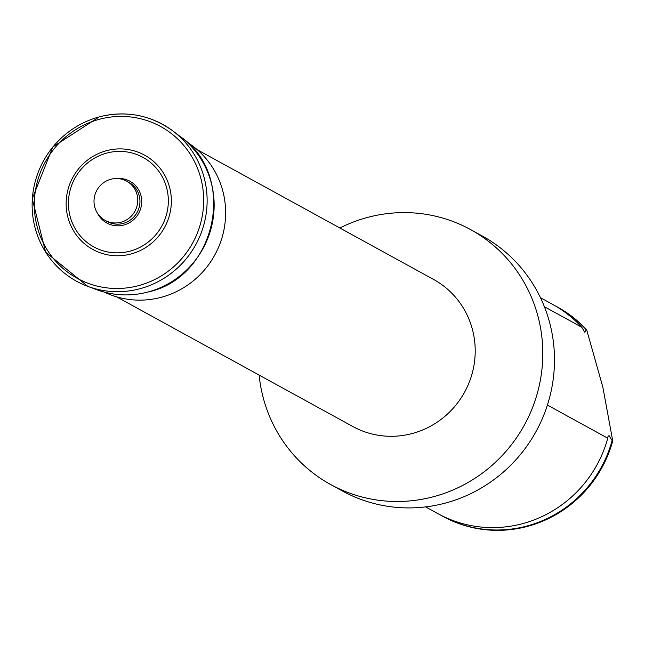 <?xml version="1.0" encoding="UTF-8"?>
<svg xmlns="http://www.w3.org/2000/svg" width="645" height="645" viewBox="0 0 645 645"><rect width="100%" height="100%" fill="white"/><g stroke="black" fill="none" stroke-linecap="round" stroke-linejoin="round"><path stroke-width="0.97" d="M544.404 306.722L581.742 327.225A119.309 115.866 -61.2 0 0 552.829 304.505L540.47 297.724M581.742 327.225L584.805 332.215L586.079 329.603A119.309 115.866 -61.2 0 0 557.167 306.891A119.309 115.866 -61.2 0 0 554.99 305.722M584.233 331.715L584.805 332.215M425.644 506.897L438.003 513.686A119.309 115.866 -61.2 0 0 522.305 523.716A119.309 115.866 -61.2 0 0 607.775 438.205L547.412 405.068M440.188 514.847A119.309 115.866 -61.2 0 0 442.341 516.065A119.309 115.866 -61.2 0 0 526.643 526.102A119.309 115.866 -61.2 0 0 612.113 440.583L609.049 435.593L608.001 436.472L607.775 438.205M259.129 375.084A145.407 141.215 -61.2 0 0 330.627 484.516L342.326 490.934A145.407 141.215 -61.2 0 0 445.066 503.165A145.407 141.215 -61.2 0 0 553.079 380.228A145.407 141.215 -61.2 0 0 482.267 236.006L470.576 229.58A145.407 141.215 -61.2 0 0 367.835 217.349A145.407 141.215 -61.2 0 0 339.859 228.008M330.627 484.516A145.407 141.215 -61.2 0 0 433.367 496.747A145.407 141.215 -61.2 0 0 541.389 373.81A145.407 141.215 -61.2 0 0 470.576 229.58M116.543 296.813L352.807 426.506A83.89 81.472 -61.2 0 0 412.082 433.561A83.89 81.472 -61.2 0 0 474.397 362.643A83.89 81.472 -61.2 0 0 433.545 279.43L197.281 149.737M104.345 292.112A85.753 83.278 -61.2 0 0 161.097 297.345A85.753 83.278 -61.2 0 0 224.468 227.032A85.753 83.278 -61.2 0 0 186.76 141.965M130.87 254.009A53.793 52.245 -61.2 0 0 169.941 188.727A53.793 52.245 -61.2 0 0 106.627 150.648A53.793 52.245 -61.2 0 0 67.556 215.922A53.793 52.245 -61.2 0 0 130.87 254.009M120.929 222.243A22.373 21.728 -61.2 0 0 137.546 203.328A22.373 21.728 -61.2 0 0 126.654 181.14A22.373 21.728 -61.2 0 0 110.843 179.262A22.373 21.728 -61.2 0 0 94.226 198.176A22.373 21.728 -61.2 0 0 105.119 220.364A22.373 21.728 -61.2 0 0 120.929 222.243M586.079 329.603L586.716 329.958A119.309 115.866 -61.2 0 0 557.804 307.238A119.309 115.866 -61.2 0 0 557.49 307.068M586.716 329.958L602.849 387.153L612.75 440.938L612.113 440.583M442.663 516.242A119.309 115.866 -61.2 0 0 442.978 516.419A119.309 115.866 -61.2 0 0 527.279 526.449A119.309 115.866 -61.2 0 0 612.75 440.938M147.866 292.032A88.083 85.535 -61.2 0 0 212.213 223.734A88.083 85.535 -61.2 0 0 180.632 136.837C237.989 175.803 216.51 277.535 147.939 292.04C130.508 296.539 113.439 295.757 96.726 289.694A88.083 85.535 -61.2 0 0 147.866 292.032M99.266 116.898A89.478 86.898 -61.2 0 0 32.339 198.918A89.478 86.898 -61.2 0 0 87.841 286.396A89.478 86.898 -61.2 0 0 139.796 288.775A89.478 86.898 -61.2 0 0 205.166 219.389A89.478 86.898 -61.2 0 0 173.086 131.112A89.478 86.898 -61.2 0 0 99.467 116.85M138.506 285.654A86.607 84.1 -61.2 0 0 201.401 180.568A86.607 84.1 -61.2 0 0 99.475 119.252A86.607 84.1 -61.2 0 0 36.58 224.339A86.607 84.1 -61.2 0 0 138.506 285.654M129.895 251.195A51.076 49.609 -61.2 0 0 166.99 189.219A51.076 49.609 -61.2 0 0 106.877 153.05A51.076 49.609 -61.2 0 0 69.773 215.035A51.076 49.609 -61.2 0 0 129.895 251.195M97.564 213.358A23.865 23.172 -61.2 0 0 123.759 225.049A23.865 23.172 -61.2 0 0 141.448 197.942A23.865 23.172 -61.2 0 0 116.689 178.536M105.119 220.364L107.304 221.566A22.373 21.728 -61.2 0 0 123.114 223.444A22.373 21.728 -61.2 0 0 139.731 204.53A22.373 21.728 -61.2 0 0 128.839 182.341L126.654 181.14M180.632 136.837L173.086 131.112C150.89 115.028 126.307 110.255 99.354 116.818L52.817 146.939L32.25 198.773L45.65 252.187L87.841 286.396L96.726 289.694M557.804 307.238L557.167 306.891M442.978 516.419L442.341 516.065"/></g></svg>
